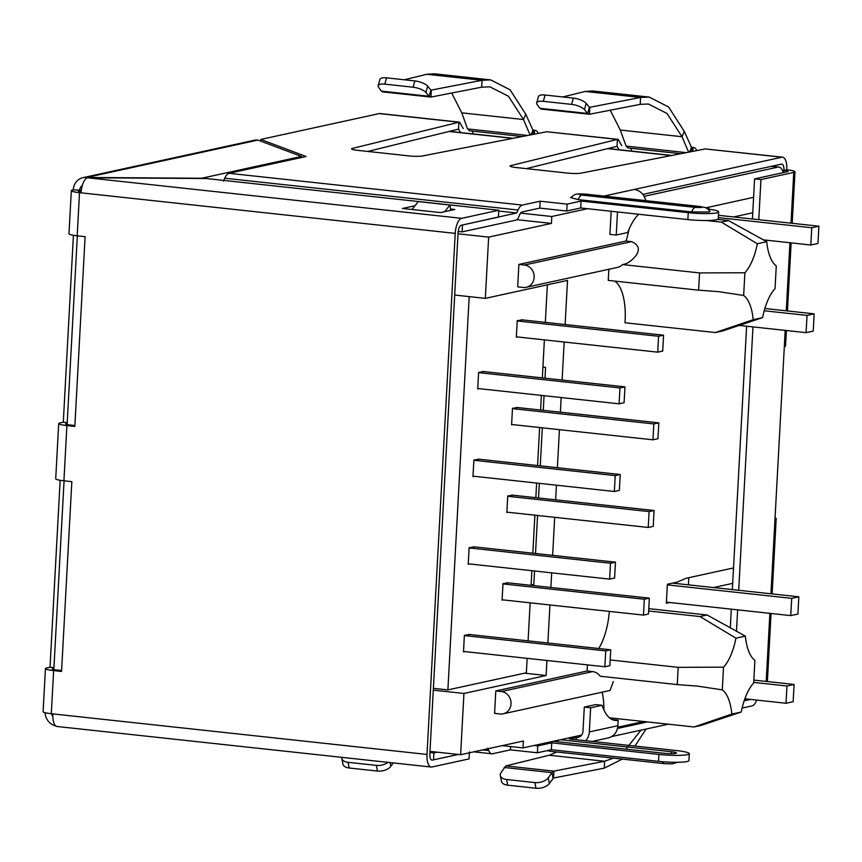 <?xml version="1.0" encoding="UTF-8"?>
<svg xmlns="http://www.w3.org/2000/svg" width="862" height="862" viewBox="0 0 862 862"><rect width="100%" height="100%" fill="white"/><g stroke="black" fill="none" stroke-linecap="round" stroke-linejoin="round"><path stroke-width="1.29" d="M775.057 517.825A13.932 1.702 -176.9 0 1 776.199 518.579A13.932 1.702 -176.9 0 1 774.981 519.193L784.323 346.664A13.932 1.702 3.1 0 0 785.551 346.039L786.392 330.523M642.826 194.403L781.457 164.125A6.961 2.791 -83.8 0 1 781.834 164.103A6.961 2.791 -83.8 0 1 783.935 170.407L786.79 169.782A13.932 1.702 -176.9 0 1 794.99 171.786A13.932 1.702 -176.9 0 1 793.762 172.4L760.941 179.565L758.775 219.681M760.941 179.565L754.606 178.887L787.415 171.721A6.961 0.851 -176.9 0 0 788.03 171.409A6.961 0.851 -176.9 0 0 783.935 170.407L783.817 172.508M754.606 178.887L752.429 218.991M746.621 326.213L732.355 589.597M731.299 609.165L730.276 628.053M752.968 326.903L738.702 590.287M737.646 609.854L736.471 631.404M692.854 151.346L693.059 147.607A13.932 5.592 -83.8 0 1 693.802 147.564A13.932 5.592 -83.8 0 1 696.798 150.581M534.332 134.17L534.526 130.421A13.932 5.592 -83.8 0 1 535.28 130.377A13.932 5.592 -83.8 0 1 538.276 133.405M691.518 151.615L691.723 147.865L693.059 147.607L691.152 147.402M631.652 151.098A6.961 2.791 96.2 0 0 630.661 148.264M691.529 147.844L689.331 152.035M691.723 147.865L684.288 131.401L682.014 136.724L688.63 152.175M532.996 134.429L533.201 130.679L534.526 130.421L532.63 130.216M473.13 133.922A6.961 2.791 96.2 0 0 472.139 131.078M533.007 130.668L530.809 134.86M533.201 130.679L525.766 114.215L523.493 119.538L530.108 134.989M610.221 110.207L620.295 130.033L626.103 146.098L628.129 147.919M451.699 93.031L461.773 112.847L467.57 128.923L469.607 130.733M589.63 107.319L640.574 97.46L649.172 97.072L592.603 90.941L585.19 91.458L562.832 96.964M649.172 97.072L668.6 106.985L684.288 131.401M431.108 90.133L482.052 80.285L490.65 79.886L434.082 73.755L426.668 74.283L404.31 79.778M490.65 79.886L510.078 89.81L525.766 114.215M620.295 130.033L682.014 136.724L666.994 113.45L648.418 104L640.197 104.367L640.574 97.46L585.19 91.458M461.773 112.847L523.493 119.538L508.472 96.264L489.896 86.825L481.675 87.181L482.052 80.285L426.668 74.283M589.877 107.341L589.5 114.247L640.197 104.367M431.356 90.165L430.978 97.061L481.675 87.181M536.681 102.89A10.441 3.642 15.6 0 1 543.319 101.328L571.603 104.388A10.441 3.642 15.6 0 1 584.436 109.657L587.658 113.472L589.414 107.179L586.192 103.365A10.441 3.642 15.6 0 0 573.359 98.106L545.075 95.035A10.441 3.642 15.6 0 0 538.438 96.598L536.681 102.89A10.441 3.642 15.6 0 0 537.134 104.528L539.86 108.289L541.433 109.032M539.86 108.289L587.658 113.472L589.5 114.247L541.002 109.065M378.159 85.715A10.441 3.642 15.6 0 1 384.797 84.142L413.081 87.213A10.441 3.642 15.6 0 1 425.914 92.471L429.136 96.285L430.881 90.004L427.671 86.189A10.441 3.642 15.6 0 0 414.837 80.92L386.553 77.86A10.441 3.642 15.6 0 0 379.916 79.423L378.159 85.715A10.441 3.642 15.6 0 0 378.612 87.353L381.338 91.113L382.9 91.857M381.338 91.113L429.136 96.285L430.978 97.061L382.48 91.878M349.175 767.999L348.065 762.331A10.441 5.84 169 0 1 341.805 758.344L342.904 764.001A10.441 5.84 -11 0 0 349.175 767.999L377.459 771.059A10.441 5.84 -11 0 0 390.831 766.286L393.244 762.924M388.008 762.353A10.441 5.84 169 0 1 376.36 765.391L377.459 771.059M348.065 762.331L376.36 765.391M341.805 758.344A10.441 5.84 169 0 1 341.761 757.342M646.123 729.036L634.917 746.061M622.321 759.099L604.251 768.15L604.618 761.243L613.485 758.14M500.326 775.52L501.425 781.187A10.441 5.84 -11 0 0 507.696 785.174L506.597 779.507A10.441 5.84 169 0 1 500.326 775.52A10.441 5.84 169 0 1 500.951 772.675L505.854 765.909L549.245 755.241L556.841 751.998M507.696 785.174L535.981 788.245A10.441 5.84 -11 0 0 549.353 783.472L553.555 778.02L604.251 768.15M625.887 749.132L640.994 730.157M553.555 778.02L553.921 771.124L604.618 761.243L549.245 755.241M505.854 765.909L553.921 771.124L551.96 772.643L553.059 778.3M549.353 783.472L548.254 777.804L551.96 772.643L504.162 767.46M548.254 777.804A10.441 5.84 169 0 1 534.882 782.577L535.981 788.245M506.597 779.507L534.882 782.577M81.168 191.892A6.961 0.851 -176.9 0 1 78.27 191.041A6.961 0.851 -176.9 0 1 78.884 190.728L79.595 190.577A6.961 6.325 77.7 0 1 82.353 185.384M67.171 423.457L66.266 423.651A6.961 0.851 -176.9 0 0 65.663 423.964A6.961 0.851 -176.9 0 0 69.757 424.966L74.875 425.516M53.897 668.459L53.002 668.653A6.961 0.851 3.1 0 0 52.388 668.966A6.961 0.851 3.1 0 0 56.493 669.968L61.611 670.517M52.851 716.548A6.961 6.325 77.7 0 1 51.558 713.747M223.204 180.373L223.883 180.223M301.495 156.453L257.9 140.075L255.26 140.043L82.967 177.658A13.932 12.639 77.7 0 1 86.685 177.464L201.622 178.262L301.495 156.453L301.441 157.498M257.9 140.075L86.685 177.464L86.653 178.154M55.782 725.933A13.932 12.639 77.7 0 1 45.05 712.702M81.351 190.19L73.259 189.888A13.932 12.639 77.7 0 1 82.967 177.658M53.95 667.651L50.028 667.231L60.146 480.296M67.214 422.66L63.292 422.229L73.421 235.294M786.79 169.782A13.932 5.592 96.2 0 0 782.577 157.186L705.278 148.932L580.794 173.187A10.441 1.271 -176.9 0 1 567.164 173.057L516.241 167.54A10.441 1.271 -176.9 0 1 510.088 166.043A10.441 1.271 -176.9 0 1 510.864 165.601L617.418 139.407L618.14 139.364L621.761 145.721M619.088 149.74L617.052 146.314L617.418 139.407L546.756 131.746L422.272 156A10.441 1.271 -176.9 0 1 408.642 155.871L357.719 150.354A10.441 1.271 -176.9 0 1 351.567 148.857A10.441 1.271 -176.9 0 1 352.342 148.426L458.896 122.232L459.608 122.178L463.239 128.535M618.14 139.364L546.756 131.746M460.567 132.565L458.53 129.128L458.896 122.232L379.183 113.59L260.755 139.45L306.085 156.485L229.044 173.305A13.932 5.592 96.2 0 0 224.788 178.229L518.051 210.016A13.932 5.592 -83.8 0 1 522.307 205.091L540.151 201.202L539.774 208.098L566.722 211.018L580.708 207.968L581.074 201.061L688.242 212.677A21.582 2.629 3.1 0 0 718.639 211.912A21.582 2.629 3.1 0 0 707.799 209.035M459.608 122.178L379.937 113.547A13.932 5.592 96.2 0 0 379.183 113.59M782.577 157.186A13.932 5.592 96.2 0 0 781.823 157.229L634.152 189.478A13.932 12.639 -102.3 0 1 645.767 200.62M638.699 214.25A55.707 22.358 96.2 0 0 627.655 232.546L616.244 235.035L609.908 234.356L611.158 211.265M616.244 235.035L617.494 211.955M605.587 196.267L605.62 195.706A13.932 12.639 77.7 0 1 609.154 196.655M603.896 196.083L634.152 189.478M526.283 168.629L617.052 146.314M367.762 151.443L458.53 129.128M260.669 141.109L260.755 139.45M580.708 207.968L687.865 219.584A21.582 2.629 3.1 0 0 718.261 218.819L718.639 211.912M540.151 201.202L567.099 204.122L581.074 201.061M567.099 204.122L566.722 211.018M539.774 208.098L521.941 211.998A6.961 2.791 -83.8 0 0 519.808 214.455L518.622 217.224A8.07 3.243 -83.8 0 1 516.155 220.079L462.129 231.878L458.196 231.447M699.287 206.514A10.797 4.332 96.2 0 1 699.869 206.481C707.12 208.119 704.717 206.492 710.126 211.287L709.027 212.041L691.712 211.923L578.208 199.618L570.558 197.581C575.019 195.103 572.519 193.282 586.365 194.187A10.797 4.332 96.2 0 0 585.783 194.219L699.287 206.514C703.694 207.43 702.368 207.72 695.289 207.386L581.785 195.092C577.378 194.176 578.714 193.885 585.783 194.219M223.43 181.192L224.788 178.229M462.129 231.878L462.506 224.971L516.704 212.979L498.721 211.028L516.704 212.979L518.051 210.016M756.717 700.084A13.932 5.592 -83.8 0 1 752.117 705.881L742.117 708.068M668.319 724.188L611.621 736.568M617.451 728.476L647.448 721.925M744.175 700.795L750.522 699.416M592.183 741.428L608.163 737.937A13.932 12.639 -102.3 0 0 617.871 725.707L618.162 720.244L612.246 719.608M618.162 720.244A55.707 22.358 -83.8 0 1 615.156 720.416A55.707 22.358 -83.8 0 1 602.053 705.288L595.717 704.599L584.296 707.099L582.992 731.256A6.961 6.325 77.7 0 1 578.133 737.366A6.961 6.325 77.7 0 1 576.279 737.463L569.426 738.96L676.595 750.576A21.582 2.629 -176.9 0 1 689.298 753.679A21.582 2.629 -176.9 0 1 687.402 754.638A21.582 2.629 -176.9 0 1 658.902 754.444L551.734 742.828L537.759 745.878L537.382 752.785L510.433 749.854L510.606 746.567M602.053 705.288L590.642 707.788L584.296 707.099M617.871 725.707L589.328 731.935L590.642 707.788M576.161 739.693L576.279 737.463L579.867 736.687M589.328 731.935A13.932 12.639 77.7 0 1 585.675 740.717M689.298 753.679L688.921 760.575A21.582 2.629 -176.9 0 1 687.025 761.545A21.582 2.629 -176.9 0 1 658.525 761.34L551.368 749.724L551.734 742.828M551.368 749.724L537.382 752.785M553.382 741.277L664.182 753.291A8.706 1.067 3.1 0 0 676.433 752.979A8.706 1.067 3.1 0 0 671.315 751.729L560.515 739.725M534.117 745.49L537.759 745.878M429.922 752.504L433.909 752.935L437.303 752.192M487.72 748.162L488.776 750.597A13.932 5.592 96.2 0 0 491.846 753.797A13.932 5.592 96.2 0 0 492.601 753.754L510.433 749.854M71.32 190.664L68.982 233.796A13.932 1.702 3.1 0 0 77.181 235.8L85.112 236.662L74.832 426.442L66.902 425.591A13.932 1.702 -176.9 0 1 58.702 423.587L55.718 478.798A13.932 1.702 3.1 0 0 63.917 480.802L71.837 481.653L61.558 671.444L53.638 670.582A13.932 1.702 -176.9 0 1 45.438 668.589L43.1 711.721A13.932 1.702 3.1 0 0 51.3 713.725L427.002 754.444L455.222 233.386L79.519 192.668A13.932 1.702 3.1 0 1 71.32 190.664A13.932 1.702 3.1 0 1 72.548 190.049L73.259 189.888M45.438 668.589A13.932 1.702 -176.9 0 1 46.656 667.964L50.028 667.231M58.702 423.587A13.932 1.702 -176.9 0 1 59.931 422.962L63.292 422.229M458.175 754.455L432.336 760.09A6.961 2.791 -83.8 0 1 431.959 760.112A6.961 2.791 -83.8 0 1 429.847 753.819L458.067 232.762A6.961 2.791 -83.8 0 1 461.299 225.241L498.398 217.138L498.764 210.231L461.676 218.334L87.558 177.787A13.932 5.592 -83.8 0 0 81.103 192.84M455.222 233.386A13.932 5.592 -83.8 0 1 461.676 218.334M450.524 209.013L454.791 209.477L440.525 212.591L402.479 208.475L414.967 205.749M498.764 210.231L206.072 178.509L87.558 177.787M52.884 713.898A13.932 5.592 96.2 0 0 57.086 726.494L431.205 767.04A13.932 5.592 96.2 0 0 431.959 766.997L469.057 758.894L469.424 751.998M427.002 754.444A13.932 5.592 96.2 0 0 431.205 767.04M433.909 752.935L433.532 759.831L458.401 754.476M450.718 210.371L449.953 205.027L418.242 201.589L412.014 209.509M444.706 211.686L449.953 205.027M495.801 690.947L501.339 691.539A11.314 10.269 77.7 0 1 511.037 703.877A11.314 10.269 77.7 0 1 503.149 713.811A11.314 10.269 77.7 0 1 500.132 713.973L494.583 713.37L495.801 690.947L587.108 671.002L587.442 664.882M501.339 691.539L592.657 671.606A11.314 10.269 77.7 0 1 600.178 676.239L677.263 684.59L678.2 667.339L610.167 659.958M518.892 264.44L524.441 265.043A11.314 10.269 77.7 0 1 534.138 277.37A11.314 10.269 77.7 0 1 526.251 287.305A11.314 10.269 77.7 0 1 523.223 287.466L517.685 286.863L518.892 264.44L625.995 241.048A45.266 18.167 96.2 0 0 629.055 229.163M608.863 269.267L608.27 280.387L698.619 290.171L718.854 291.69L743.658 295.472A45.266 18.167 -83.8 0 1 753.216 319.673L715.363 332.549L722.496 330.997L762.601 317.615A45.266 18.167 -83.8 0 1 775.046 288.608L776.274 265.905A45.266 18.167 -83.8 0 1 766.717 241.705L757.332 243.752A45.266 18.167 -83.8 0 1 744.887 272.758L699.556 272.92L622.472 264.569C627.062 264.074 631.706 260.895 636.425 255.033C640.057 249.01 638.43 244.549 631.544 241.651L625.995 241.048M677.263 684.59L697.487 686.109L722.291 689.88A45.266 18.167 -83.8 0 1 731.86 714.081L741.245 712.034A45.266 18.167 -83.8 0 1 753.679 683.027L754.918 660.324A45.266 18.167 -83.8 0 1 745.35 636.124L707.12 614.983L699.987 616.545L735.965 638.171A45.266 18.167 -83.8 0 1 723.52 667.177L678.2 667.339M731.86 714.081L694.007 726.968L701.14 725.405L741.245 712.034M766.717 241.705L728.476 220.575L717.637 219.401M53.843 669.569L64.068 480.813M67.107 424.567L77.332 235.822M433.295 690.15L463.939 693.468L460.62 754.713L429.987 751.395M458.013 233.796L488.646 237.115L485.338 298.36L454.694 295.041M460.62 754.713L523.396 741.008L523.029 747.904L581.613 735.114M705.741 207.861L753.603 197.323M644.14 196.342L777.955 167.12A17.412 6.982 -83.8 0 1 778.892 167.066A17.412 6.982 -83.8 0 1 783.246 172.626M587.507 208.701L551.809 216.502L551.432 223.409L488.646 237.115M485.338 298.36L567.519 280.419L565.127 324.532M564.179 342.031L562.121 380.056M561.173 397.554L560.386 412.176M559.438 429.675L557.369 467.7M556.432 485.198L555.634 499.831M554.686 517.319L552.628 555.354M551.68 572.842L550.883 587.475M549.945 604.973L547.876 642.998M546.928 660.497L546.12 675.517L463.939 693.468M617.709 727.226L643.817 721.526M744.617 699.513L746.891 699.017M669.72 602.495L666.348 603.228L667.382 584.253L677.37 582.066L686.033 578.305L733.53 567.929M603.906 709.954A45.266 18.167 96.2 0 0 602.204 692.186M598.734 648.504A45.266 18.167 96.2 0 0 609.348 611.406M715.363 332.549L625.004 322.765A45.266 18.167 96.2 0 0 614.477 281.055M546.12 675.517L524.484 673.179M516.963 219.67L551.432 223.409M523.029 747.904L502.158 745.652M520.54 213.119L551.809 216.502M733.584 216.955L752.774 212.763M713.51 587.55L732.7 583.369M545 378.202L545.581 367.417L542.909 367.126M531.143 584.522L533.815 584.813L534.559 570.989M535.507 553.49L537.565 515.465M538.513 497.967L539.31 483.345M540.258 465.846L542.317 427.821M543.265 410.323L544.051 395.69M648.633 610.986L699.987 616.545M592.657 671.606L587.108 671.002M722.291 689.88L723.52 667.177M745.35 636.124L735.965 638.171M707.12 614.983L648.763 608.658M503.149 713.811L610.102 690.451L613.324 681.54M762.601 317.615L753.216 319.673M744.887 272.758L743.658 295.472M699.556 272.92L698.619 290.171M622.472 264.569A11.314 10.269 77.7 0 1 617.569 267.371L526.251 287.305M694.007 726.968L609.488 717.809M706.484 220.521L721.343 222.127L757.332 243.752M721.343 222.127L728.476 220.575M469.187 296.614L447.884 689.902L433.403 688.329M447.884 689.902L526.359 672.769L527.135 658.352M528.083 640.854L530.152 602.829M531.089 585.33L531.886 570.698M532.835 553.199L534.893 515.174M535.841 497.676L536.638 483.054M537.576 465.555L539.644 427.53M540.593 410.032L541.379 395.41M542.327 377.912L544.385 339.887M545.334 322.388L547.37 284.816M508.386 582.863L502.988 583.585L502.093 600.146L503.214 599.909M469.779 634.529L464.381 635.326L463.476 651.887L464.823 651.597M469.574 563.942L468.228 564.244L469.122 547.682L474.52 546.885M484.013 371.587L478.615 372.384L477.72 388.945L479.067 388.654M522.631 319.921L517.232 320.642L516.338 337.204L517.459 336.967M517.879 407.575L512.481 408.297L511.586 424.858L512.707 424.61M479.272 459.241L473.874 460.028L472.969 476.589L474.315 476.298M513.138 495.219L507.74 495.941L506.845 512.502L507.966 512.254M473.335 546.756L615.468 562.164L614.606 578.036L609.617 579.124L610.479 563.252L615.468 562.164M610.479 563.252L469.111 547.93M468.249 563.802L609.617 579.124M512.47 408.62L653.827 423.942L652.976 439.814L511.608 424.492M516.478 407.424L658.827 422.843L653.827 423.942M652.976 439.814L657.965 438.726L658.827 422.843M517.211 320.966L658.579 336.288L657.717 352.159L516.349 336.848M521.219 319.77L663.568 335.199L658.579 336.288M657.717 352.159L662.716 351.071L663.568 335.199M506.985 582.712L649.334 598.142L648.472 614.013L643.483 615.102L644.334 599.23L649.334 598.142M644.334 599.23L502.977 583.908M502.115 599.79L643.483 615.102M478.087 459.112L620.22 474.509L619.358 490.392L614.358 491.48L615.22 475.608L620.22 474.509M615.22 475.608L473.852 460.286M473.001 476.158L614.358 491.48M468.594 634.4L610.727 649.808L609.865 665.679L604.865 666.768L605.727 650.896L610.727 649.808M605.727 650.896L464.359 635.574M463.508 651.446L604.865 666.768M511.726 495.068L654.075 510.498L653.224 526.37L648.224 527.458L649.086 511.586L654.075 510.498M649.086 511.586L507.718 496.264M506.856 512.136L648.224 527.458M482.839 371.457L624.961 386.866L624.099 402.737L619.11 403.825L619.972 387.954L624.961 386.866M619.972 387.954L478.604 372.632M477.742 388.503L619.11 403.825M708.758 209.154L708.866 207.095M718.326 217.623L811.767 227.751L818.9 226.2L817.963 243.45L810.83 245.013L763.182 239.841M818.9 226.2L718.455 215.306M764.217 310.762L807.015 315.406L814.148 313.843L764.874 308.499M814.148 313.843L813.222 331.094L806.089 332.657L739.154 325.405M810.83 245.013L811.767 227.751M807.015 315.406L806.089 332.657M688.404 584.835L688.792 577.702M667.35 584.878L791.693 598.357L798.826 596.806L797.9 614.056L790.756 615.608L666.412 602.139M798.826 596.806L672.576 583.121M753.722 682.402L786.952 686.001L794.085 684.45L753.841 680.086M794.085 684.45L793.148 701.7L786.015 703.263L744.865 698.802M790.756 615.608L791.693 598.357M786.952 686.001L786.015 703.263M793.762 172.4L791.014 223.172M789.948 242.75L786.263 310.826M785.207 330.394L784.323 346.664M774.981 519.193L770.94 593.778M769.885 613.345L766.189 681.422M686.303 152.628L626.103 146.098M527.77 135.442L467.57 128.923M586.192 103.365L584.436 109.657M573.359 98.106L571.603 104.388M545.075 95.035L543.319 101.328M427.671 86.189L425.914 92.471M414.837 80.92L413.081 87.213M386.553 77.86L384.797 84.142M390.831 766.286L390.109 762.59M78.884 190.728L78.851 191.418M66.234 424.341L66.266 423.651M52.97 669.343L53.002 668.653M705.278 148.932L781.823 157.229M782.362 170.234L783.935 170.407M510.864 165.601L510.821 166.549M352.342 148.426L352.289 149.374M688.242 212.677L687.865 219.584M229.044 173.305L522.307 205.091M581.785 195.092A10.797 4.332 96.2 0 0 578.208 199.618M691.712 211.923A10.797 4.332 -83.8 0 1 695.289 207.386M658.525 761.34L658.902 754.444M671.002 753.668A3.825 1.541 96.2 0 0 671.315 751.729M557.714 740.329A3.825 1.541 -83.8 0 1 557.391 741.708M677.834 762.267L672.231 763.861L664.58 763.678A10.797 4.332 -83.8 0 1 662.436 761.717M549.363 750.166A10.797 4.332 96.2 0 0 551.077 751.373L547.079 750.662M488.776 750.597L482.58 749.918M79.519 192.668L77.181 235.8M53.638 670.582L51.3 713.725M66.902 425.591L63.917 480.802M432.336 760.09L431.593 760.015M524.441 265.043L631.544 241.651M777.955 167.12L771.145 166.377M671.282 155.559L607.538 148.641M512.761 138.373L449.016 131.466M787.448 310.945L791.133 242.868M792.2 223.301L794.99 171.786M767.374 681.551L771.059 613.475M772.126 593.907L776.199 518.579M627.73 147.941L680.808 153.695M469.208 130.765L522.286 136.519M691.098 147.273L693.802 147.564M532.576 130.087L535.28 130.377M699.869 206.481L586.365 194.187M664.58 763.678L551.077 751.373M473.788 751.836L491.846 753.797M449.458 131.358L513.267 138.276M607.979 148.533L671.789 155.451M771.63 166.269L778.892 167.066"/></g></svg>
